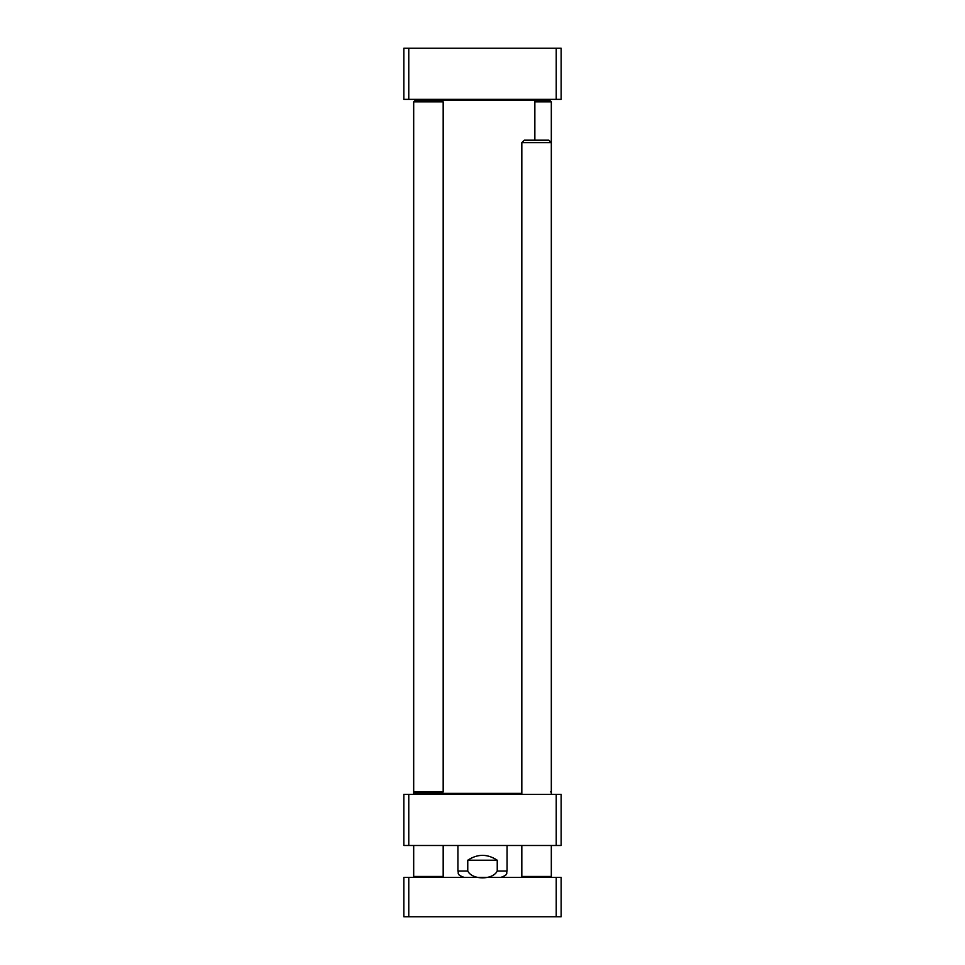 <?xml version="1.0" encoding="UTF-8"?>
<svg xmlns="http://www.w3.org/2000/svg" width="965" height="965" viewBox="0 0 965 965"><rect width="100%" height="100%" fill="white"/><g stroke="black" fill="none" stroke-linecap="round" stroke-linejoin="round"><path stroke-width="1.45" d="M408.774 48.25L403.853 48.25L403.853 99.371L561.148 99.371L561.148 48.25L408.774 48.25L408.774 99.371M556.226 99.371L556.226 48.25M561.148 794.364L556.226 794.364L556.226 845.485L561.148 845.485L561.148 794.364M556.226 794.364L403.853 794.364L403.853 845.485L556.226 845.485M408.774 794.364L408.774 845.485M534.851 101.82L551.317 101.82L550.327 100.843L534.851 100.843M551.317 791.903L550.593 791.903M521.824 793.375L430.149 793.375L431.138 794.364M431.138 99.371L430.149 100.348L534.851 100.348L534.851 140.166M467.76 860.225C477.591 853.736 487.409 853.736 497.24 860.225L497.24 871.045C492.777 880.128 472.223 880.128 467.76 871.045L467.76 860.225L497.24 860.225M443.176 101.82L442.199 100.843L414.673 100.843L413.683 101.82L443.176 101.82L443.176 791.903L413.683 791.903L413.683 101.82M413.683 794.364L413.683 791.903L414.673 792.892L442.199 792.892L443.176 791.903M556.226 916.75L561.148 916.75L561.148 877.426L403.853 877.426L403.853 916.75L556.226 916.75L556.226 877.426M408.774 877.426L408.774 916.75M414.673 877.426L413.683 876.449L443.176 876.449L443.176 845.485M522.801 877.426L521.824 876.449L551.317 876.449L551.317 845.485M521.824 794.364L521.824 142.615L551.317 142.615L551.317 101.82M521.824 142.615L524.272 140.166L548.856 140.166L551.317 142.615L551.317 794.364M497.24 871.045L507.071 871.045L507.071 845.485M457.929 845.485L457.929 871.045L467.76 871.045M533.862 99.371L534.851 100.348M457.929 871.045C459.159 872.987 455.625 874.447 464.31 877.426M507.071 871.045C505.841 872.987 509.375 874.447 500.69 877.426M442.199 877.426L443.176 876.449M413.683 876.449L413.683 845.485M550.327 877.426L551.317 876.449M521.824 876.449L521.824 845.485"/></g></svg>
